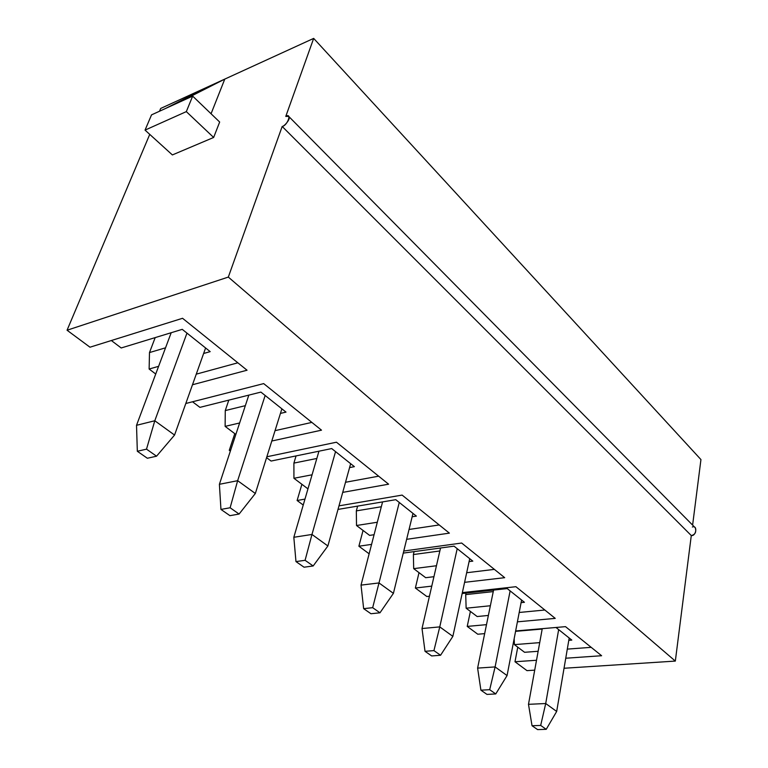 <?xml version="1.0" encoding="UTF-8"?>
<svg xmlns="http://www.w3.org/2000/svg" width="768" height="768" viewBox="0 0 768 768"><rect width="100%" height="100%" fill="white"/><g stroke="black" fill="none" stroke-linecap="round" stroke-linejoin="round"><path stroke-width="1.15" d="M174.557 435.053L205.594 347.971L174.557 435.053L156.547 456.192L146.506 449.155L137.328 451.277L147.37 458.256L156.547 456.192L147.37 458.256L137.328 451.277L136.522 425.309L171.197 332.717L136.522 425.309L154.79 420.758L174.557 435.053L154.79 420.758L186.97 333.12L154.79 420.758L136.522 425.309L137.328 451.277L146.506 449.155L154.79 420.758L146.506 449.155L156.547 456.192L174.557 435.053M255.341 493.488L281.885 408.826L255.341 493.488L239.098 514.051L230.122 507.763L220.954 509.424L229.939 515.664L239.098 514.051L229.939 515.664L220.954 509.424L219.398 484.301L248.822 395.117L219.398 484.301L237.648 480.691L255.341 493.488L237.648 480.691L265.152 395.482L237.648 480.691L219.398 484.301L220.954 509.424L230.122 507.763L237.648 480.691L230.122 507.763L239.098 514.051L255.341 493.488M327.888 545.971L350.659 463.69L327.888 545.971L313.162 565.968L305.088 560.304L295.968 561.59L304.051 567.206L313.162 565.968L304.051 567.206L295.968 561.59L293.827 537.283L318.95 451.2L293.827 537.283L311.971 534.451L327.888 545.971L311.971 534.451L335.549 451.632L311.971 534.451L293.827 537.283L295.968 561.59L305.088 560.304L311.971 534.451L305.088 560.304L313.162 565.968L327.888 545.971M393.408 593.357L412.982 513.398L393.408 593.357L379.978 612.797L372.672 607.68L363.648 608.65L370.963 613.738L379.978 612.797L370.963 613.738L363.648 608.65L361.027 585.12L382.57 501.907L361.027 585.12L378.998 582.941L393.408 593.357L378.998 582.941L399.264 502.454L378.998 582.941L361.027 585.12L363.648 608.65L372.672 607.68L378.998 582.941L372.672 607.68L379.978 612.797L393.408 593.357M452.861 636.365L469.728 558.662L452.861 636.365L440.563 655.258L433.93 650.611L425.011 651.312L431.664 655.939L440.563 655.258L431.664 655.939L425.011 651.312L422.016 628.531L440.534 547.997L422.016 628.531L439.766 626.89L452.861 636.365L439.766 626.89L457.21 548.678L439.766 626.89L422.016 628.531L425.011 651.312L433.93 650.611L439.766 626.89L433.93 650.611L440.563 655.258L452.861 636.365M507.062 675.571L521.597 600.038L507.062 675.571L495.754 693.936L489.696 689.693L480.902 690.182L486.979 694.406L495.754 693.936L486.979 694.406L480.902 690.182L477.61 668.102L493.565 590.083L477.61 668.102L495.101 666.922L507.062 675.571L495.101 666.922L510.134 590.899L495.101 666.922L477.61 668.102L480.902 690.182L489.696 689.693L495.101 666.922L489.696 689.693L495.754 693.936L507.062 675.571M556.675 711.456L569.194 638.006L556.675 711.456L546.23 729.322L540.682 725.434L532.032 725.731L537.59 729.6L546.23 729.322L537.59 729.6L532.032 725.731L528.49 704.323L542.256 628.666L528.49 704.323L545.712 703.526L556.675 711.456L545.712 703.526L558.662 629.606L545.712 703.526L528.49 704.323L532.032 725.731L540.682 725.434L545.712 703.526L540.682 725.434L546.23 729.322L556.675 711.456M160.694 108.442L313.67 38.4L700.944 459.571L692.611 525.11L700.944 459.571L313.67 38.4L224.774 79.104L178.339 102.643L165.35 108.566L211.949 84.979L160.694 108.442L159.514 111.235L160.694 108.442M211.056 113.77L224.774 79.104L211.056 113.77M192.662 96.106L178.339 102.643L192.662 96.106L219.667 122.026L213.648 137.462L172.378 154.934L213.648 137.462L219.667 122.026L192.662 96.106L186.326 111.619L192.662 96.106M165.35 108.566L151.526 114.874L145.046 130.109L186.326 111.619L213.648 137.462L186.326 111.619L145.046 130.109L172.378 154.934L145.046 130.109L151.526 114.874L178.339 102.643L224.774 79.104L165.35 108.566M149.741 134.381L67.056 330.23L228.317 277.085L282.182 126.461C287.443 125.731 292.224 112.262 285.773 116.419L313.67 38.4L285.773 116.419L288.73 116.41C291.322 118.464 284.179 126.586 282.182 126.461L691.286 535.555L675.331 661.085L228.317 277.085L67.056 330.23L149.741 134.381M477.782 634.224L467.222 626.41L470.4 611.424L467.222 626.41L477.782 634.224L484.656 633.629L477.782 634.224M426.854 596.525L415.373 588.029L419.011 572.65L415.373 588.029L426.854 596.525L429.446 596.246L426.854 596.525M369.139 553.805L358.886 546.221L363.053 530.438L358.886 546.221L369.139 553.805M303.235 505.037L297.11 500.506L301.901 484.291L297.11 500.506L303.235 505.037M230.352 451.094L229.277 450.298L234.778 433.651L229.277 450.298L230.352 451.094M89.981 347.203L67.056 330.23L89.981 347.203L182.554 318.288L247.046 370.214L192.48 384.758L247.046 370.214L182.554 318.288L89.981 347.203M526.992 670.637L514.992 661.757L517.766 647.165L514.992 661.757L526.992 670.637L534.71 670.147L526.992 670.637M515.645 630.96L565.507 626.65L601.613 655.728L565.747 658.224L601.613 655.728L565.507 626.65L515.645 630.96L556.003 627.485L571.805 640.09L556.003 627.485L515.645 630.97M536.506 660.259L514.992 661.757L536.506 660.259M564.038 668.256L675.331 661.085L564.038 668.256M185.798 403.498L263.683 383.606L321.504 430.166L271.795 441.014L321.504 430.166L263.683 383.606L185.798 403.498M230.726 449.981L229.277 450.298L230.726 449.981M266.851 456.768L336.461 442.214L388.598 484.195L342.72 492.374L388.598 484.195L336.461 442.214L266.851 456.768M304.963 499.104L297.11 500.506L304.963 499.104M338.995 505.853L402.125 495.091L449.376 533.136L406.637 539.318L449.376 533.136L402.125 495.091L338.995 505.853M371.578 544.387L358.886 546.221L371.578 544.387M403.776 551.03L461.664 543.034L504.691 577.68L464.592 582.326L504.691 577.68L461.664 543.034L403.776 551.03M431.77 586.128L415.373 588.029L431.77 586.128M462.355 592.608L515.904 586.704L555.235 618.384L517.402 621.83L555.235 618.384L515.904 586.704L462.355 592.608M486.499 624.653L467.222 626.41L486.499 624.653M692.371 526.992C697.738 524.861 696.298 536.342 691.286 535.555C695.155 534.662 696.49 532.09 695.299 527.827L288.73 116.41M691.286 535.555L282.182 126.461L228.317 277.085L675.331 661.085L691.286 535.555M155.194 337.594L149.491 352.57L165.542 347.818L149.491 352.57L155.194 337.594M210.182 351.629L182.246 329.347L210.182 351.629L203.626 353.491L210.182 351.629M158.602 366.326L149.126 369.034L155.731 374.016L149.126 369.034L149.491 352.57L149.126 369.034L158.602 366.326M196.262 374.15L237.85 362.803L196.262 374.15M111.341 340.531L121.2 347.971L182.246 329.347L121.2 347.971L111.341 340.531M228.797 400.138L225.274 410.573L245.347 405.667L225.274 410.573L228.797 400.138M286.003 412.109L260.909 392.093L286.003 412.109L280.445 413.414L286.003 412.109M239.635 422.976L225.12 426.374L235.843 434.458L225.12 426.374L225.274 410.573L225.12 426.374L239.635 422.976M275.04 430.656L311.856 422.4L275.04 430.656M192.528 401.779L199.93 407.366L260.909 392.093L199.93 407.366L192.528 401.779M296.054 455.914L293.894 463.094L316.829 458.467L293.894 463.094L296.054 455.914M354.384 466.656L331.709 448.57L354.384 466.656L349.584 467.587L354.384 466.656M312.058 474.797L293.933 478.282L307.958 488.87L293.933 478.282L293.894 463.094L293.933 478.282L312.058 474.797M345.514 482.275L378.643 476.179L345.514 482.275M266.573 457.651L271.085 461.05L331.709 448.57L271.085 461.05L266.573 457.651M357.619 506.112L356.333 510.883L381.322 506.746L356.333 510.883L357.619 506.112M416.371 516.106L395.779 499.68L416.371 516.106L412.166 516.768L416.371 516.106M377.309 522.24L356.515 525.504L369.619 535.392L374.074 534.72L369.619 535.392L356.515 525.504L356.333 510.883L356.515 525.504L377.309 522.24M409.046 529.469L439.21 524.947L409.046 529.469M338.006 509.414L395.779 499.68L338.006 509.414M414.086 551.616L413.386 554.554L439.853 550.973L413.386 554.554L414.086 551.616M472.81 561.13L454.042 546.154L472.81 561.13L469.085 561.6L472.81 561.13M436.454 565.747L413.693 568.646L425.693 577.699L433.939 576.701L425.693 577.699L413.693 568.646L413.386 554.554L413.693 568.646L436.454 565.747M466.675 572.736L494.381 569.376L466.675 572.736M403.267 553.104L454.042 546.154L403.267 553.104M466.042 593.107L465.715 594.614L493.258 591.61L465.715 594.614L466.042 593.107M524.429 602.294L507.235 588.586L524.429 602.294L521.098 602.63L524.429 602.294M490.358 605.75L466.138 608.208L477.158 616.531L488.381 615.446L477.158 616.531L466.138 608.208L465.715 594.614L466.138 608.208L490.358 605.75M519.197 612.48L544.848 610.013L519.197 612.48M462.154 593.53L507.235 588.586L462.154 593.53M515.568 631.344L542.189 629.05L515.568 631.344M571.805 640.09L568.8 640.32L571.805 640.09M539.722 642.624L514.397 644.621L524.573 652.291L538.138 651.283L524.573 652.291L514.397 644.621L514.166 638.64L514.397 644.621L539.722 642.624M567.302 649.114L591.197 647.338L567.302 649.114"/></g></svg>
